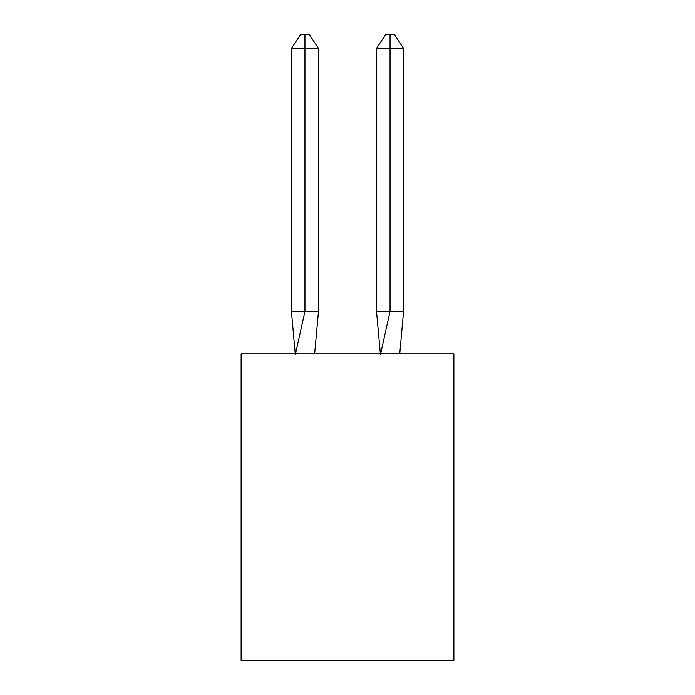 <?xml version="1.0" encoding="UTF-8"?>
<svg xmlns="http://www.w3.org/2000/svg" width="695" height="695" viewBox="0 0 695 695"><rect width="100%" height="100%" fill="white"/><g stroke="black" fill="none" stroke-linecap="round" stroke-linejoin="round"><path stroke-width="1.04" d="M453.878 353.885L453.878 660.25L241.122 660.25L241.122 353.885L453.878 353.885M314.627 353.885L318.492 311.334L318.492 48.441L304.949 48.441L304.949 311.334L318.492 311.334L310.361 311.334M304.949 34.75L304.949 311.334L291.413 311.334L295.262 353.885L291.413 311.334L295.262 353.885L291.413 311.334L295.262 353.885L291.413 311.334L295.262 353.885L291.413 311.334L291.413 48.441L300.44 34.75L309.466 34.75L318.492 48.441M390.051 48.441L390.051 34.75L394.56 34.75L403.587 48.441L390.051 48.441L390.051 34.75L390.051 48.441L390.051 34.75L390.051 48.441L390.051 34.75L390.051 48.441L376.508 48.441L376.508 311.334L390.051 311.334L390.051 34.75L385.534 34.75L376.508 48.441M304.949 48.441L304.949 311.334L304.949 48.441L304.949 311.334L304.949 48.441L304.949 311.334L304.949 48.441L291.413 48.441M295.375 354.519L304.949 311.334M403.587 48.441L403.587 311.334L390.051 311.334L380.478 354.519M380.373 353.885L376.508 311.334M403.587 311.334L399.738 353.885"/></g></svg>
